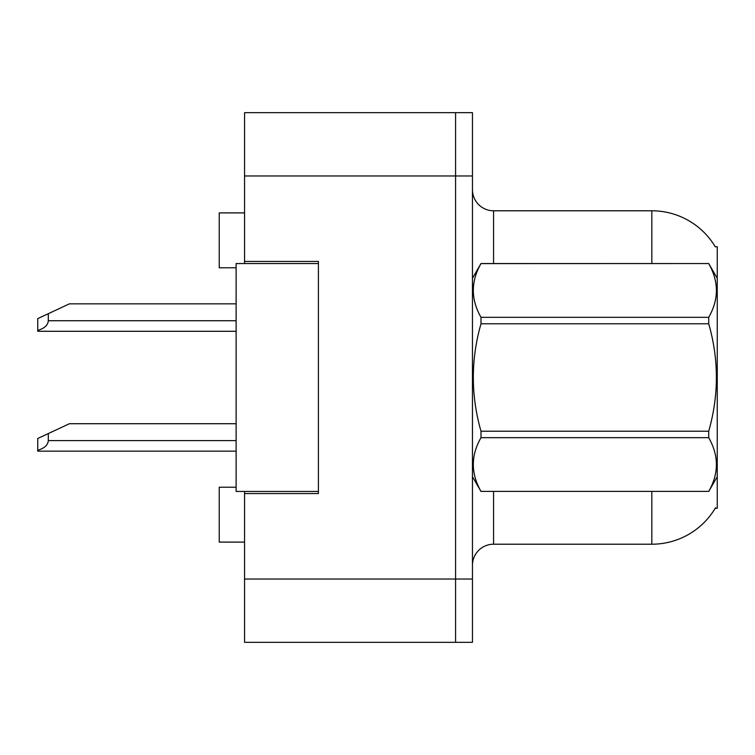 <?xml version="1.0" encoding="UTF-8"?>
<svg xmlns="http://www.w3.org/2000/svg" width="755" height="755" viewBox="0 0 755 755"><rect width="100%" height="100%" fill="white"/><g stroke="black" fill="none" stroke-linecap="round" stroke-linejoin="round"><path stroke-width="1.13" d="M244.554 491.458L244.554 642.335L455.576 642.335L455.576 112.665L244.554 112.665L244.554 263.542M244.554 261.438L318.412 261.438L318.412 493.562L244.554 493.562M715.174 508.332L717.25 508.332L717.25 246.668L715.174 246.668M236.117 487.23L219.233 487.23L219.233 542.099L244.554 542.099M236.117 267.77L219.233 267.77L219.233 212.901L244.554 212.901M472.46 565.316A21.102 21.102 0 0 1 493.562 544.213L651.829 544.213L651.829 491.458M715.551 507.709A73.858 73.858 0 0 1 651.829 544.213M651.829 263.542L651.829 210.787A73.858 73.858 0 0 1 715.334 246.923A73.858 73.858 0 0 0 651.829 210.787L493.562 210.787A21.102 21.102 0 0 1 472.46 189.684A21.102 21.102 0 0 0 493.562 210.787L493.562 263.542M455.576 112.665L472.46 112.665L472.46 642.335L455.576 642.335M717.25 405.775L717.25 407.256M318.412 491.458L236.117 491.458L236.117 263.542L318.412 263.542M717.25 278.321L708.719 263.542L480.992 263.608C470.771 281.436 470.771 299.339 480.992 317.317L480.992 323.791C470.771 359.503 470.771 395.318 480.992 431.209L480.992 437.683C470.771 455.51 470.771 473.413 480.992 491.392L708.719 491.392C718.939 473.564 718.939 455.661 708.719 437.683L480.992 437.683M480.992 317.317L708.719 317.317C718.939 299.49 718.939 281.587 708.719 263.608M708.719 317.317L708.719 323.791L480.992 323.791M480.992 431.209L708.719 431.209C718.939 395.318 718.939 359.503 708.719 323.791M708.719 431.209L708.719 437.683M717.25 476.679L708.719 491.458M472.46 278.321L480.992 263.542L708.719 263.542M472.46 476.679L480.992 491.458M480.992 491.392L708.719 491.392M48.301 433.559L48.301 440.599C47.952 445.063 44.432 448.291 37.75 450.263L37.75 438.485L69.403 423.715L236.117 423.715M37.75 450.263L37.75 451.15L236.117 451.15M48.301 313.702L48.301 320.733C47.952 325.197 44.432 328.425 37.75 330.407L37.75 318.619L69.403 303.85L236.117 303.85M37.75 330.407L37.75 331.285L236.117 331.285M244.554 579.028L472.46 579.028M244.554 175.972L472.46 175.972M493.562 491.458L493.562 544.213M472.875 277.604A21.102 3.662 -0 0 1 472.46 276.877M48.301 440.599L236.117 440.599M48.301 320.733L236.117 320.733"/></g></svg>
